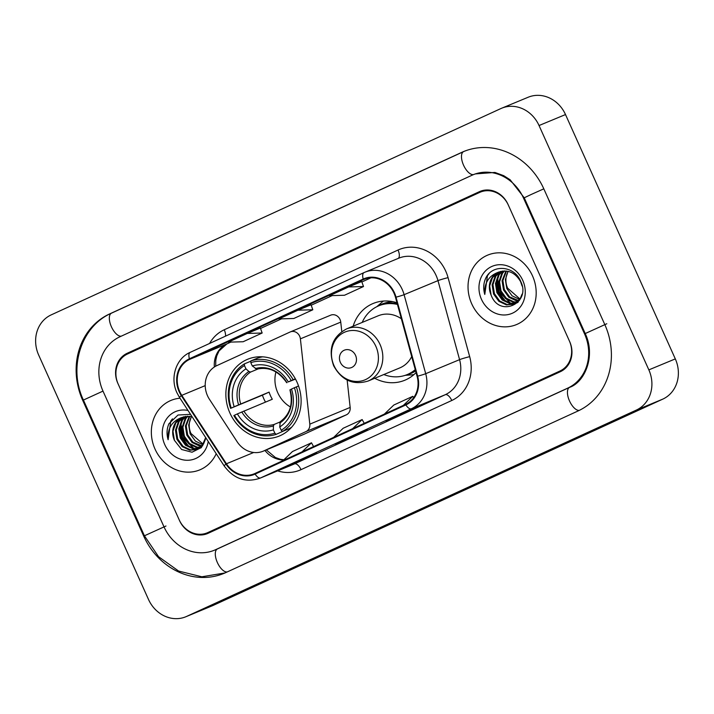 <?xml version="1.0" encoding="UTF-8"?>
<svg xmlns="http://www.w3.org/2000/svg" width="714" height="714" viewBox="0 0 714 714"><rect width="100%" height="100%" fill="white"/><g stroke="black" fill="none" stroke-linecap="round" stroke-linejoin="round"><path stroke-width="1.07" d="M207.506 395.752A23.5 20.902 -112.5 0 0 209.47 399.34L237.164 441.787A23.5 20.902 -112.5 0 0 263.198 451.186A23.5 20.902 -112.5 0 0 263.832 450.909L305.967 431.577A7.836 6.97 -112.5 0 0 309.814 424.152L300.389 338.847A7.836 6.97 -112.5 0 0 290.339 331.894A7.836 6.97 -112.5 0 0 290.134 331.992L216.877 365.604A23.5 20.902 -112.5 0 0 207.506 395.752M374.734 378.286A41.519 36.923 -112.5 0 0 404.874 380.214A41.519 36.923 -112.5 0 0 416.075 372.565M229.926 413.04A41.519 36.923 -112.5 0 0 279.388 435.995A41.519 36.923 -112.5 0 0 297.06 382.24A41.519 36.923 -112.5 0 0 247.597 359.285A41.519 36.923 -112.5 0 0 229.926 413.04M396.984 302.772A41.519 36.923 -112.5 0 0 373.083 303.504A41.519 36.923 -112.5 0 0 353.144 326.182M263.198 451.186L303.557 434.469A23.5 20.902 -112.5 0 0 304.191 434.183L346.326 414.852A7.836 6.97 -112.5 0 0 350.163 407.426L347.147 380.071M341.792 331.537L340.748 322.121A7.836 6.97 -112.5 0 0 330.698 315.169L290.339 331.894M479.71 192.396L127.556 353.966A23.5 20.902 -112.5 0 0 118.194 384.114L179.196 519.854A23.5 20.902 -112.5 0 0 207.194 532.849A23.5 20.902 -112.5 0 0 207.828 532.573L559.981 371.003A23.5 20.902 -112.5 0 0 569.344 340.855L508.341 205.114A23.5 20.902 -112.5 0 0 480.344 192.12A23.5 20.902 -112.5 0 0 479.71 192.396M584.543 333.875L523.54 198.135A42.304 37.628 -112.5 0 0 473.141 174.751A42.304 37.628 -112.5 0 0 471.999 175.251L119.854 336.812A42.304 37.628 -112.5 0 0 102.995 391.085L163.997 526.834A42.304 37.628 -112.5 0 0 214.396 550.217A42.304 37.628 -112.5 0 0 215.539 549.718L567.684 388.148A42.304 37.628 -112.5 0 0 584.543 333.875L585.248 333.59M539.043 125.53A31.336 27.873 -112.5 0 0 501.71 108.207A31.336 27.873 -112.5 0 0 500.862 108.573L51.176 314.892A31.336 27.873 -112.5 0 0 38.69 355.099L148.494 599.439A31.336 27.873 -112.5 0 0 185.827 616.762A31.336 27.873 -112.5 0 0 186.675 616.387L636.361 410.068A31.336 27.873 -112.5 0 0 648.847 369.87L539.043 125.53L565.506 114.561A31.336 27.873 -112.5 0 0 528.173 97.238L501.71 108.207M185.827 616.762L212.29 605.793A31.336 27.873 -112.5 0 0 213.138 605.427L662.824 399.108A31.336 27.873 -112.5 0 0 675.31 358.901L565.506 114.561M543.809 188.835A67.366 59.922 -112.5 0 0 463.547 151.591A67.366 59.922 -112.5 0 0 461.726 152.385L109.581 313.955A67.366 59.922 -112.5 0 0 82.726 400.384L143.728 536.134A67.366 59.922 -112.5 0 0 223.991 573.378A67.366 59.922 -112.5 0 0 225.811 572.583L577.956 411.014A67.366 59.922 -112.5 0 0 604.812 324.584L543.809 188.835L531.296 194.431L524.228 197.805L585.23 333.545C596.065 356.331 584.507 382.329 569.576 387.372A12.531 5.73 -114.6 0 1 569.665 387.327M155.027 449.079A37.601 33.442 -112.5 0 0 199.822 469.866A37.601 33.442 -112.5 0 0 216.217 453.72A37.601 33.442 -112.5 0 1 199.822 469.866A37.601 33.442 -112.5 0 1 155.027 449.079A37.601 33.442 -112.5 0 1 171.03 400.393A37.601 33.442 -112.5 0 0 155.027 449.079M471.704 303.78A37.601 33.442 -112.5 0 0 516.508 324.575A37.601 33.442 -112.5 0 0 532.51 275.89A37.601 33.442 -112.5 0 0 487.716 255.103A37.601 33.442 -112.5 0 0 471.704 303.78A37.601 33.442 -112.5 0 0 516.508 324.575A37.601 33.442 -112.5 0 0 532.51 275.89A37.601 33.442 -112.5 0 0 487.716 255.103A37.601 33.442 -112.5 0 0 471.704 303.78M179.678 391.513A25.07 22.295 67.5 0 1 189.674 359.347L363.462 279.611A25.07 22.295 67.5 0 1 364.14 279.317A25.07 22.295 67.5 0 1 395.485 297.283L417.092 376.305A25.07 22.295 67.5 0 1 405.623 404.356L254.88 473.516A25.07 22.295 67.5 0 1 254.202 473.81A25.07 22.295 67.5 0 1 226.436 463.779L181.775 395.342A25.07 22.295 67.5 0 1 179.678 391.513M179.169 391.745A25.695 22.857 -112.5 0 0 181.32 395.663L225.981 464.109A25.695 22.857 -112.5 0 0 255.139 474.087L405.882 404.927A25.695 22.857 -112.5 0 0 417.636 376.171L396.029 297.158A25.695 22.857 -112.5 0 0 363.212 279.04L189.415 358.776A25.695 22.857 -112.5 0 0 179.169 391.745M179.999 398.216A37.601 33.442 -112.5 0 0 171.03 400.393A37.601 33.442 -112.5 0 1 179.999 398.216M508.02 204.391A23.5 20.902 -112.5 0 0 480.022 191.406A23.5 20.902 -112.5 0 0 479.389 191.682L127.235 353.252A23.5 20.902 -112.5 0 0 117.872 383.4L179.517 520.568A23.5 20.902 -112.5 0 0 207.515 533.563A23.5 20.902 -112.5 0 0 208.149 533.287L560.303 371.717A23.5 20.902 -112.5 0 0 569.665 341.569L508.02 204.391M303.53 458.62L316.766 453.131L297.765 461.851L284.529 467.34L303.53 458.62L284.574 467.313A6.265 2.865 -114.6 0 1 284.529 467.34M404.865 412.121L418.101 406.641L385.908 420.823A6.265 2.865 -114.6 0 1 385.863 420.841M354.198 435.37L367.433 429.89L335.196 444.09L354.198 435.37M247.276 333.447L228.275 342.167L243.153 341.738L262.154 333.019L260.378 328.021L247.276 333.447L262.154 333.019M348.611 286.957L329.609 295.667L344.496 295.248L363.497 286.528L361.712 281.521L348.611 286.957L363.497 286.528M297.943 310.197L278.942 318.917L293.82 318.489L312.821 309.778L311.045 304.771L297.943 310.197L312.821 309.778M348.432 438.601L348.209 438.119M399.099 415.361L398.876 414.87M297.765 461.851L297.542 461.369M352.68 428.641L362.159 419.555L343.157 428.266L333.679 437.361M362.159 419.555L364.247 423.34M302.013 451.891L311.491 442.796L292.49 451.516L283.012 460.61M311.491 442.796L313.571 446.589M403.348 405.4L412.826 396.306L393.825 405.025L384.355 414.111M412.826 396.306L413.629 397.752M202.999 444.742L195.395 441.118L190.129 433.817L188.683 424.964L191.352 416.637M203.303 444.304L190.959 433.478A17.707 15.753 -112.5 0 1 191.539 416.681M201.705 446.312L199.715 446.116L192.093 442.501L186.827 435.192L185.39 426.115L189.272 416.307M202.044 445.947L192.923 442.153L187.648 434.844L186.211 425.776L189.781 416.36M201.446 447.41L200.759 447.535M200.304 447.589L196.412 447.491L188.791 443.867L183.516 436.557L182.079 427.49L184.944 419.056L187.309 416.244M201.651 447.178L201.134 447.25M200.67 447.294L197.234 447.151L189.612 443.528L184.346 436.218L182.909 427.151L185.765 418.716L187.791 416.235M201.062 447.821L199.233 448.508M198.795 448.624L193.101 448.865L185.479 445.241L180.205 437.932L178.777 428.864L181.633 420.43L185.444 416.423M200.911 447.874L199.625 448.285M199.179 448.392L193.931 448.517L186.309 444.893L181.035 437.584L179.598 428.516L182.463 420.091L185.908 416.351M205.391 439.431L203.561 443.894L197.189 449.427L189.79 450.231L182.168 446.607L176.902 439.297L175.465 430.23L178.322 421.804L183.668 416.806M202.749 445.732L197.189 449.427M197.6 449.249L190.62 449.891L182.998 446.268L177.724 438.958L176.296 429.89L179.152 421.456L184.105 416.69M190.531 414.352L178.027 415.012L168.959 423.688C166.746 428.757 166.46 434.103 168.111 439.735C167.344 428.677 171.797 421.305 181.481 417.61A17.707 15.753 -112.5 0 0 174.421 440.333L172.984 431.256L175.84 422.831L182.391 417.226M181.481 417.61L189.888 416.378L192.155 416.842M187.987 410.452A25.543 22.714 -112.5 0 0 166.398 419.145A25.543 22.714 -112.5 0 0 164.773 444.608A25.543 22.714 -112.5 0 0 188.844 460.227A25.543 22.714 -112.5 0 0 208.238 441.493M174.421 440.333L181.615 449.499L192.03 452.221L201.268 447.607L205.686 437.584M168.111 439.735L170.762 421.037L172.458 418.823M195.315 449.874L182.365 437.191L180.954 422.902M189.04 446.794L181.945 437.361L180.214 425.053M275.934 371.949A28.988 25.775 -112.5 0 0 277.773 392.762A28.988 25.775 -112.5 0 0 290.464 406.998M283.253 431.131L276.175 434.344L274.863 433.184A37.289 33.165 -112.5 0 1 234.46 415.245L237.387 413.897A33.683 29.961 -112.5 0 0 273.382 429.882L273.417 425.99L274.105 424.455L279.959 422.028M265.483 402.08A37.208 33.094 67.5 0 1 263.841 398.831A37.208 33.094 67.5 0 1 262.404 395.181L231.247 408.096A37.289 33.165 -112.5 0 1 244.465 365.55L245.955 368.852A33.683 29.961 -112.5 0 0 234.183 406.748L269.107 392.111A28.988 25.775 -112.5 0 0 270.499 395.779A28.988 25.775 -112.5 0 0 272.32 399.251L237.387 413.897M262.698 356.839A38.851 34.558 -112.5 0 0 257.897 358L250.819 360.927L250.801 362.641A37.289 33.165 -112.5 0 1 291.214 380.589L293.142 379.723A38.851 34.558 -112.5 0 0 250.819 360.927M298.55 385.962L294.418 387.729A37.289 33.165 -112.5 0 1 281.2 430.283L282.503 431.443L289.589 428.507A38.851 34.558 -112.5 0 0 291.794 427.043M293.142 379.723L295.355 378.813M282.503 431.443A38.851 34.558 -112.5 0 0 296.355 386.872M234.46 415.245L233.844 415.548A38.851 34.558 -112.5 0 0 276.175 434.344M291.214 380.589L288.277 381.928A33.683 29.961 -112.5 0 0 252.292 365.952L250.801 362.641M281.2 430.283L279.718 426.972A33.683 29.961 -112.5 0 0 291.49 389.076L294.418 387.729M273.382 429.882L274.863 433.184M252.292 365.952L256.808 369.192C268.598 366.478 278.567 370.994 286.716 382.731M295.516 379.107L288.277 381.928M289.929 389.88C293.32 403.821 290.107 414.406 280.307 421.617L279.718 426.972M291.49 389.076L290.33 389.728M287.117 382.579L286.885 382.633A30.131 26.802 -112.5 0 0 255.255 368.594M244.465 365.55L244.483 363.837A38.851 34.558 -112.5 0 0 230.64 408.408M244.483 363.837L250.819 361.213M234.183 406.748L231.247 408.096M258.495 368.781L250.569 372.065L248.918 371.494L245.955 368.852M269.107 392.111L262.404 395.181M355.554 355.367A9.398 8.363 -112.5 0 0 344.103 350.288A9.398 8.363 -112.5 0 0 340.355 362.346A9.398 8.363 -112.5 0 0 351.815 367.433A9.398 8.363 -112.5 0 0 355.554 355.367M401.357 318.765A28.203 25.079 -112.5 0 0 378.179 315.802L346.468 328.949C332.215 336.847 327.94 349.119 333.652 365.764C341.747 380.401 353.216 385.498 368.067 381.053A28.203 25.079 -112.5 0 0 380.071 344.541A28.203 25.079 -112.5 0 0 346.468 328.949M397.439 304.432A37.208 33.094 -112.5 0 0 378.697 305.842A37.208 33.094 -112.5 0 0 362.203 322.425M397.198 303.557A37.208 33.094 -112.5 0 0 380.026 305.289L378.697 305.842M383.793 374.529A37.208 33.094 -112.5 0 0 407.194 374.591L408.515 374.038A37.208 33.094 -112.5 0 0 415.378 370.039M407.194 374.591A37.208 33.094 -112.5 0 0 415.262 369.602M368.067 381.053L399.769 367.915A28.203 25.079 -112.5 0 0 411.701 356.581M413.933 374.591A40.734 36.227 67.5 0 1 411.335 374.886L405.195 375.332M376.769 306.725L381.419 302.7A40.734 36.227 67.5 0 1 383.463 301.067M519.676 299.452L512.072 295.819L506.815 288.518L505.36 279.665L508.029 271.338M519.979 299.005L507.636 288.179A17.707 15.753 -112.5 0 1 508.216 271.382M518.391 301.013L516.4 300.826L508.779 297.202L503.504 289.893L502.067 280.825L505.949 271.008M518.721 300.648L509.6 296.863L504.334 289.554L502.897 280.477L506.458 271.07M518.123 302.111L517.445 302.236M516.981 302.299L513.089 302.192L505.467 298.577L500.193 291.267L498.756 282.191L501.621 273.765L503.995 270.954M518.328 301.888L517.811 301.96M517.347 302.004L513.919 301.852L506.297 298.229L501.023 290.919L499.586 281.851L502.442 273.417L504.477 270.945M517.748 302.522L515.91 303.209M515.472 303.334L509.778 303.566L502.156 299.942L496.89 292.633L495.454 283.565L498.31 275.131L502.129 271.124M517.588 302.584L516.302 302.986M515.865 303.093L510.608 303.227L502.986 299.603L497.712 292.294L496.275 283.226L499.14 274.792L502.585 271.061M498.658 272.096L498.158 272.311A17.707 15.753 -112.5 0 0 491.098 295.034C499.532 318.373 531.573 303.031 520.693 281.405C514.607 265.563 492.062 263.814 485.636 278.389C483.423 283.458 483.137 288.813 484.788 294.436C484.021 283.387 488.474 276.015 498.158 272.311C507.556 269.169 515.026 272.248 520.56 281.557L522.112 286.046M522.068 294.132L520.238 298.595L513.866 304.128L506.476 304.94L498.854 301.317L493.579 294.007L492.142 284.94L495.007 276.505L500.353 271.507M519.435 300.433L513.866 304.128M514.276 303.95L507.297 304.592L499.675 300.969L494.409 293.659L492.972 284.591L495.828 276.166L500.782 271.391M491.098 295.034L489.661 285.966L492.526 277.532L499.068 271.936M481.459 299.309A25.543 22.714 -112.5 0 0 512.581 313.134A25.543 22.714 -112.5 0 0 522.755 280.361A25.543 22.714 -112.5 0 0 491.643 266.545A25.543 22.714 -112.5 0 0 481.459 299.309M484.788 294.436L487.439 275.747L489.135 273.524M511.992 304.583L499.041 291.892L497.64 277.603M505.717 301.495L498.631 292.062L496.89 279.754M263.832 450.909L304.191 434.183M305.967 431.577L346.326 414.852M309.814 424.152L350.163 407.426M300.389 338.847L340.748 322.121M463.707 151.564A12.531 5.73 65.4 0 0 463.618 151.6A12.531 5.73 65.4 0 0 463.44 164.934A12.531 5.73 65.4 0 0 473.65 174.537M606.802 323.754L585.23 333.545M579.322 410.363A12.531 5.73 -114.6 0 1 569.272 400.411A12.531 5.73 -114.6 0 1 569.576 387.372L217.431 548.932A12.531 5.73 -114.6 0 1 217.52 548.896M227.257 571.914A12.531 5.73 -114.6 0 1 217.163 562.061A12.531 5.73 -114.6 0 1 217.431 548.932L216.378 549.396M224.964 572.958L201.839 576.787L178.58 571.039L158.535 556.67L144.415 535.795L165.978 526.013M144.415 535.795L83.413 400.054L102.995 391.102M111.562 313.134A12.531 5.73 65.4 0 0 111.473 313.169A12.531 5.73 65.4 0 0 111.205 326.298A12.531 5.73 65.4 0 0 121.3 336.151M675.31 358.901L648.847 369.87M662.824 399.108L636.361 410.068M213.138 605.427L186.675 616.387M144.433 535.839L143.728 536.134M83.431 400.09L82.726 400.384M111.518 313.151L109.581 313.955M524.246 197.84L523.54 198.135M569.62 387.345L567.684 388.148M217.475 548.914L215.539 549.718M189.674 359.347L226.722 343.996A25.07 22.295 -112.5 0 0 214.361 366.996M209.577 343.461A39.172 34.834 67.5 0 1 224.25 329.761L398.046 250.025A7.836 3.579 -114.6 0 1 398.162 258.432M398.046 250.025A39.172 34.834 67.5 0 1 445.768 271.222A39.172 34.834 67.5 0 1 448.071 277.648L469.678 356.661A39.172 34.834 67.5 0 1 451.766 400.492L301.022 469.651A39.172 34.834 67.5 0 1 277.648 470.883M396.029 297.158A7.836 0.509 -15.3 0 0 404.097 294.677L437.968 280.638A31.336 27.873 -112.5 0 0 436.12 275.497A31.336 27.873 -112.5 0 0 398.796 258.173L364.916 272.212A31.336 27.873 67.5 0 1 404.097 294.677L425.705 373.69A31.336 27.873 67.5 0 1 411.371 408.756L260.628 477.916A7.836 3.579 -114.6 0 1 255.139 474.087M363.962 272.632L190.281 352.314A7.836 3.579 65.4 0 0 190.227 352.341C176.028 358.401 169.78 377.795 176.974 392.825L179.526 397.484A7.836 0.741 -33.1 0 1 181.32 395.663M405.882 404.927A7.836 3.579 65.4 0 0 411.371 408.756L445.241 394.717A31.336 27.873 -112.5 0 0 459.575 359.651L437.968 280.638A7.836 0.509 164.7 0 1 448.071 277.648M417.636 376.171A7.836 0.509 -15.3 0 0 425.705 373.69L459.575 359.651A7.836 0.509 164.7 0 1 469.678 356.661M179.526 397.484L224.187 465.93A7.836 0.741 -33.1 0 1 225.981 464.109M301.022 469.651A7.836 3.579 -114.6 0 0 294.498 463.877L260.628 477.916A31.336 27.873 67.5 0 1 259.78 478.282L293.65 464.252A31.336 27.873 -112.5 0 0 294.498 463.877L445.241 394.717A7.836 3.579 -114.6 0 1 451.766 400.492M364.069 272.578A31.336 27.873 67.5 0 1 364.916 272.212L364.015 272.605A7.836 3.579 -114.6 0 1 364.069 272.578M363.212 279.04A7.836 3.579 -114.6 0 1 364.015 272.605L190.227 352.341A7.836 3.579 65.4 0 0 189.415 358.776M224.25 329.761A7.836 3.579 -114.6 0 1 225.472 336.169M363.462 279.611L364.827 279.049M370.977 277.808L361.882 281.985L370.977 277.808M332.215 295.596L311.206 305.235L332.215 295.596M281.539 318.846L260.539 328.476L281.548 318.846M215.708 366.184L215.789 360.374L216.77 355.893L219.037 350.949L226.82 343.952L230.881 342.086L226.722 343.996A14.101 6.444 -114.6 0 0 226.82 343.952A14.101 6.444 -114.6 0 0 226.918 343.907M181.775 395.342L205.213 385.622M226.436 463.779L253.693 452.489M264.948 450.463A25.07 22.295 -112.5 0 0 283.672 459.977M243.893 411.032A28.988 25.775 -112.5 0 0 274.105 424.455M279.745 423.09A30.131 26.802 -112.5 0 0 290.098 389.782M241.787 411.942A30.131 26.802 -112.5 0 0 273.417 425.99M248.918 371.494A30.131 26.802 -112.5 0 0 238.574 404.802M250.569 372.065A28.988 25.775 -112.5 0 0 240.68 403.892M375.876 346.361A25.909 23.044 -112.5 0 0 344.309 332.34A25.909 23.044 -112.5 0 0 333.982 365.577A25.909 23.044 -112.5 0 0 365.55 379.598A25.909 23.044 -112.5 0 0 375.876 346.361M406.632 374.814A37.556 33.406 -112.5 0 0 415.637 370.977M393.003 301.719A37.556 33.406 -112.5 0 0 378.143 306.074M83.413 400.054C68.017 367.906 81.003 326.218 111.473 313.169L464.528 151.198M475.131 173.93L494.927 172.44L503.718 175.68L510.144 179.776L524.228 197.805M217.208 549.048L214.396 550.217M224.187 465.93C233.755 478.808 245.625 482.932 259.78 478.282M266.331 449.891L275.39 457.504L280.495 459.316L283.904 459.754M354.224 435.361L335.241 444.072"/></g></svg>
